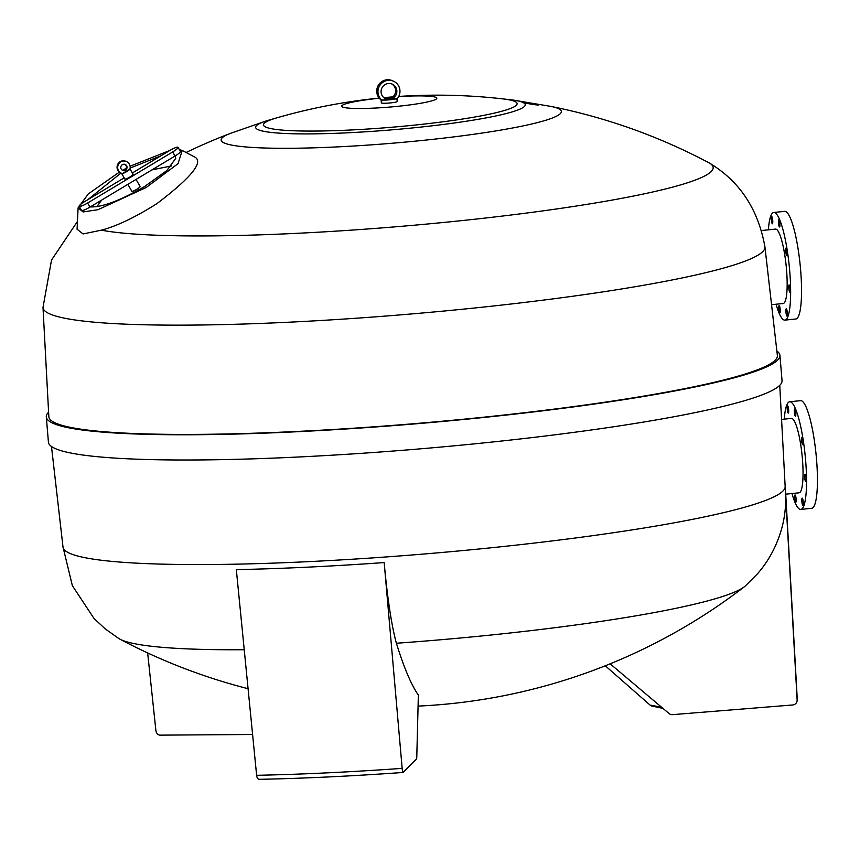 <?xml version="1.0" encoding="UTF-8"?>
<svg xmlns="http://www.w3.org/2000/svg" width="860" height="860" viewBox="0 0 860 860"><rect width="100%" height="100%" fill="white"/><g stroke="black" fill="none" stroke-linecap="round" stroke-linejoin="round"><path stroke-width="1.29" d="M96.782 206.712L101.652 200.068M120.981 173.053L87.656 199.799M124.173 177.869L84.559 201.659A7.955 1.355 -29.8 0 0 79.174 206.282L81.517 210.367A7.955 1.355 -29.8 0 0 89.945 207.099L90.257 206.916C102.093 207.368 120.131 200.627 144.362 186.684L166.883 170.538L175.773 158.283L174.999 156.036A7.955 1.355 -29.8 0 0 180.374 151.414L178.041 147.329A7.955 1.355 -29.8 0 0 177.912 147.21A7.955 1.355 -29.8 0 0 169.613 150.597L132.365 172.957M119.368 172.107L88.29 193.93L78.109 207.862L83.151 211.947L98.008 209.679L146.189 187.501L178.031 163.669L182.202 150.457L179.385 149.683M169.753 150.511L130.064 166.216M126.194 168.28L122.657 170.237M160.992 155.768L130.107 168.076M194.306 156.832C204.293 161.486 191.845 177.074 156.971 203.594C135.267 217.3 116.734 226.169 101.351 230.168A317.275 32.551 -4.8 0 0 457.767 221.031A317.275 32.551 -4.8 0 0 709.693 163.217A317.275 32.551 -4.8 0 0 708.769 162.701A579.285 579.285 0 0 0 551.088 106.446A170.721 17.512 -4.8 0 0 550.744 106.382L512.721 100.018A135.278 13.878 -4.8 0 1 512.904 100.04L500.391 98.61M512.904 100.04A135.278 13.878 -4.8 0 1 416.347 127.549A135.278 13.878 -4.8 0 1 285.208 133.483A135.278 13.878 -4.8 0 1 267.019 120.69A135.278 13.878 -4.8 0 1 267.191 120.636L230.759 133.246A170.721 17.512 -4.8 0 0 230.426 133.375A170.721 17.512 -4.8 0 0 224.288 142.996A170.721 17.512 -4.8 0 0 423.958 140.277A170.721 17.512 -4.8 0 0 558.204 108.5A170.721 17.512 -4.8 0 0 551.088 106.446M522.858 102.383C524.396 103.211 540.832 105.802 538.435 104.856C536.909 104.06 520.461 101.458 522.858 102.383L522.719 102.275M379.163 98.094A579.285 579.285 0 0 0 277.06 117.777A127.248 13.05 -4.8 0 0 265.848 127.119A127.248 13.05 -4.8 0 0 414.66 125.098A127.248 13.05 -4.8 0 0 514.731 101.405A127.248 13.05 -4.8 0 0 502.509 98.846A579.285 579.285 0 0 0 398.739 96.449M379.271 98.223A47.741 4.902 -4.8 0 0 342.581 107.016A47.741 4.902 -4.8 0 0 398.416 106.253A47.741 4.902 -4.8 0 0 435.966 97.373A47.741 4.902 -4.8 0 0 398.664 96.599M392.784 96.997A47.741 4.902 -4.8 0 0 383.969 97.75M77.454 221.428L51.535 260.032L43 307.418A362.232 37.163 -4.8 0 0 43 307.493A362.232 37.163 -4.8 0 0 473.365 308.127A362.232 37.163 -4.8 0 0 764.927 246.874A362.232 37.163 -4.8 0 0 764.916 246.798C758.187 209.249 739.772 181.395 709.693 163.217M771.56 304.698L783.191 303.505A37.399 6.837 -95.9 0 0 786.513 269.481A37.399 6.837 -95.9 0 0 775.505 229.093L761.519 230.544M43 307.493L48.837 416.616A365.554 37.496 -4.8 0 0 483.148 417.25A365.554 37.496 -4.8 0 0 777.375 355.438L764.927 246.874M101.351 230.168L83.076 233.952L77.078 229.233L78.109 207.862M48.601 412.187A368.101 37.765 -4.8 0 0 46.311 416.95A368.101 37.765 -4.8 0 0 483.632 417.476A368.101 37.765 -4.8 0 0 779.923 355.341A368.101 37.765 -4.8 0 0 776.87 351.031M46.311 416.95L48.429 442.19A368.101 37.765 -4.8 0 0 485.75 442.706A368.101 37.765 -4.8 0 0 782.041 380.582L779.923 355.341M51.482 446.501L63.016 547.132A362.35 37.173 -4.8 0 0 493.489 547.54A362.35 37.173 -4.8 0 0 785.159 486.491L779.751 385.344M785.728 494.177L799.08 492.801A37.399 6.837 -95.9 0 0 802.401 458.778A37.399 6.837 -95.9 0 0 791.393 418.401L781.579 419.411M63.006 547.035L72.369 585.682L93.955 618.372L105.156 628.843L119.024 638.668A317.275 32.551 -4.8 0 0 119.948 639.184A317.275 32.551 -4.8 0 0 121.454 639.915A317.275 32.551 -4.8 0 0 244.229 649.73M396.395 643.248A111.402 13.33 -94.1 0 1 384.183 562.569L402.158 768.367A4.773 0.57 -94.1 0 0 403.017 772.474A4.773 0.57 -94.1 0 0 403.071 772.441L416.519 758.982A4.773 0.57 -94.1 0 0 416.777 757.219L418.304 697.159A5.031 0.602 -94.1 0 1 418.637 695.471A579.285 69.327 -94.1 0 1 396.395 643.248A317.275 32.551 -4.8 0 0 492.511 634.863A317.275 32.551 -4.8 0 0 744.384 586.746A317.275 32.551 -4.8 0 0 745.201 586.079L757.617 573.652C769.732 559.709 778.117 543.305 782.761 524.449A111.402 110.746 -166.8 0 0 785.503 493.092L797.145 699.976A356.61 36.582 -4.8 0 0 797.241 698.847L797.026 701.319A4.773 4.752 -166.8 0 0 797.145 699.976M782.525 525.417A111.402 110.746 -166.8 0 0 782.761 524.449M381.087 99.835L381.346 102.856A7.955 0.817 -4.8 0 0 381.496 102.996A7.955 0.817 -4.8 0 0 390.075 102.942A7.955 0.817 -4.8 0 0 397.202 101.534L396.987 98.986M381.098 99.954A11.223 10.976 114 0 1 392.3 80.668L393.514 81.216A11.223 10.976 114 0 1 396.804 99.19L396.75 98.578A7.955 0.817 -4.8 0 1 390.537 99.717A7.955 0.817 -4.8 0 1 382.485 100.05L382.539 100.663L381.313 100.115M393.514 81.216A11.223 10.976 114 0 0 382.539 100.663M391.182 98.072A7.955 0.817 -4.8 0 0 385.387 98.61M385.097 98.513A8.041 7.858 114 0 0 387.011 98.911L388.225 99.459L382.485 100.05M391.601 83.882A8.041 7.858 114 0 1 389.784 98.62L391.01 99.169L396.75 98.578M391.01 99.169A8.041 7.858 114 0 0 392.224 84.119A8.041 7.858 114 0 0 381.098 92.278A8.041 7.858 114 0 0 388.225 99.459M151.94 169.882L171.505 165.905M131.795 191.113A4.773 0.817 -29.8 0 0 131.806 191.221A4.773 0.817 -29.8 0 0 131.892 191.296A4.773 0.817 -29.8 0 0 136.611 189.415A4.773 0.817 -29.8 0 0 140.105 186.48A4.773 0.817 -29.8 0 0 140.019 186.416M90.257 206.916L174.999 156.036L172.656 151.951A7.955 1.355 -29.8 0 0 178.041 147.329M79.174 206.282A7.955 1.355 -29.8 0 0 87.612 203.014L172.656 151.951M133.01 174.161A4.773 0.817 150.2 0 1 133.096 174.236A4.773 0.817 150.2 0 1 129.613 177.16A4.773 0.817 150.2 0 1 124.883 179.041A4.773 0.817 150.2 0 1 124.807 178.977A4.773 0.817 150.2 0 1 124.786 178.869M121.69 173.354A4.773 0.817 -29.8 0 0 121.69 173.526A4.773 0.817 -29.8 0 0 121.776 173.591A4.773 0.817 -29.8 0 0 126.495 171.721A4.773 0.817 -29.8 0 0 129.978 168.786L133.096 174.236M122.356 173.559L129.924 169.022A6.364 6.224 114 0 0 126.495 161.573A6.364 6.224 114 0 0 117.691 168.033A6.364 6.224 114 0 0 122.356 173.559M126.495 161.573L125.882 161.304A6.364 6.224 114 0 0 117.078 167.764A6.364 6.224 114 0 0 120.712 172.935L121.325 173.204M122.324 170.151A3.182 3.117 114 0 0 124.894 164.368M120.798 167.711A3.182 3.117 114 0 0 122.614 170.301A3.182 3.117 114 0 0 127.022 167.066A3.182 3.117 114 0 0 125.205 164.486A3.182 3.117 114 0 0 120.798 167.711M797.026 701.319A4.773 4.752 -166.8 0 1 792.769 704.963L672.531 714.649A4.773 4.752 -166.8 0 1 669.048 713.531L610.267 663.92A5.031 4.999 -166.8 0 0 610.138 663.834M605.289 665.78L650.16 705.146A4.773 4.364 98.7 0 0 652.245 706.125L662.942 708.382M147.651 652.944L155.897 730.548A4.773 3.805 77.4 0 0 160.111 735.139L252.603 734.494M259.494 779.289A4.773 2.515 -91.1 0 1 259.193 779.332A4.773 2.515 -91.1 0 1 256.624 775.301A356.61 36.582 -4.8 0 0 402.158 768.367M384.183 562.569A362.329 37.173 -4.8 0 1 236.328 569.621L256.624 775.301M787.233 409.134A3.655 0.666 84.1 0 1 787.556 405.802A3.655 0.666 84.1 0 1 788.631 409.758A3.655 0.666 84.1 0 1 788.308 413.079A3.655 0.666 84.1 0 1 787.233 409.134M794.715 498.273A3.655 0.666 84.1 0 1 795.038 494.941A3.655 0.666 84.1 0 1 796.113 498.897A3.655 0.666 84.1 0 1 795.79 502.229A3.655 0.666 84.1 0 1 794.715 498.273M801.853 501.444A3.655 0.666 84.1 0 1 802.176 498.112A3.655 0.666 84.1 0 1 803.251 502.068A3.655 0.666 84.1 0 1 802.928 505.4A3.655 0.666 84.1 0 1 801.853 501.444M804.702 477.579A3.655 0.666 84.1 0 1 805.024 474.247A3.655 0.666 84.1 0 1 806.11 478.203A3.655 0.666 84.1 0 1 805.777 481.525A3.655 0.666 84.1 0 1 804.702 477.579M801.606 440.653A3.655 0.666 84.1 0 1 801.928 437.321A3.655 0.666 84.1 0 1 803.004 441.277A3.655 0.666 84.1 0 1 802.681 444.609A3.655 0.666 84.1 0 1 801.606 440.653M794.361 412.305A3.655 0.666 84.1 0 1 794.694 408.973A3.655 0.666 84.1 0 1 795.769 412.929A3.655 0.666 84.1 0 1 795.446 416.251A3.655 0.666 84.1 0 1 794.361 412.305M784.288 419.132A54.105 9.89 84.1 0 1 789.684 401.77A54.105 9.89 84.1 0 1 805.605 460.207A54.105 9.89 84.1 0 1 800.8 509.421A54.105 9.89 84.1 0 1 791.974 493.533M789.684 401.77L800.574 400.652A54.105 9.89 84.1 0 1 816.505 459.079A54.105 9.89 84.1 0 1 811.7 508.292L800.8 509.421M785.707 251.356A3.655 0.666 84.1 0 1 786.029 248.024A3.655 0.666 84.1 0 1 787.104 251.98A3.655 0.666 84.1 0 1 786.782 255.302A3.655 0.666 84.1 0 1 785.707 251.356M788.803 288.272A3.655 0.666 84.1 0 1 789.136 284.95A3.655 0.666 84.1 0 1 790.211 288.895A3.655 0.666 84.1 0 1 789.888 292.228A3.655 0.666 84.1 0 1 788.803 288.272M785.954 312.148A3.655 0.666 84.1 0 1 786.276 308.815A3.655 0.666 84.1 0 1 787.351 312.771A3.655 0.666 84.1 0 1 787.029 316.093A3.655 0.666 84.1 0 1 785.954 312.148M778.816 308.976A3.655 0.666 84.1 0 1 779.138 305.644A3.655 0.666 84.1 0 1 780.224 309.6A3.655 0.666 84.1 0 1 779.891 312.922A3.655 0.666 84.1 0 1 778.816 308.976M771.334 219.827A3.655 0.666 84.1 0 1 771.657 216.505A3.655 0.666 84.1 0 1 772.731 220.45A3.655 0.666 84.1 0 1 772.409 223.783A3.655 0.666 84.1 0 1 771.334 219.827M778.472 222.998A3.655 0.666 84.1 0 1 778.794 219.676A3.655 0.666 84.1 0 1 779.87 223.621A3.655 0.666 84.1 0 1 779.547 226.954A3.655 0.666 84.1 0 1 778.472 222.998M768.388 229.835A54.105 9.89 84.1 0 1 773.785 212.474A54.105 9.89 84.1 0 1 789.706 270.9A54.105 9.89 84.1 0 1 784.9 320.124A54.105 9.89 84.1 0 1 776.075 304.236M773.785 212.474L784.675 211.356A54.105 9.89 84.1 0 1 800.606 269.782A54.105 9.89 84.1 0 1 795.801 318.995L784.9 320.124M785.503 493.092A362.329 37.173 -4.8 0 0 785.599 491.941L785.148 486.298M87.612 203.014L89.945 207.099M662.254 707.791A227.771 23.37 -4.8 0 0 650.16 705.146M194.65 156.993L182.202 150.457M230.426 133.375A579.285 579.285 0 0 0 186.072 152.489M392.934 96.868A579.285 579.285 0 0 0 383.829 97.642M119.948 639.184A579.285 579.285 0 0 0 248.078 688.709M418.078 706.103A579.285 579.285 0 0 0 744.384 586.746M267.019 120.69L279.102 117.186M136.052 179.417L140.105 186.48M121.69 173.526L124.807 178.977M127.871 184.33L131.806 191.221M797.241 698.847L785.599 491.941M259.193 779.332C303.548 778.429 351.493 776.139 403.017 772.474"/></g></svg>
